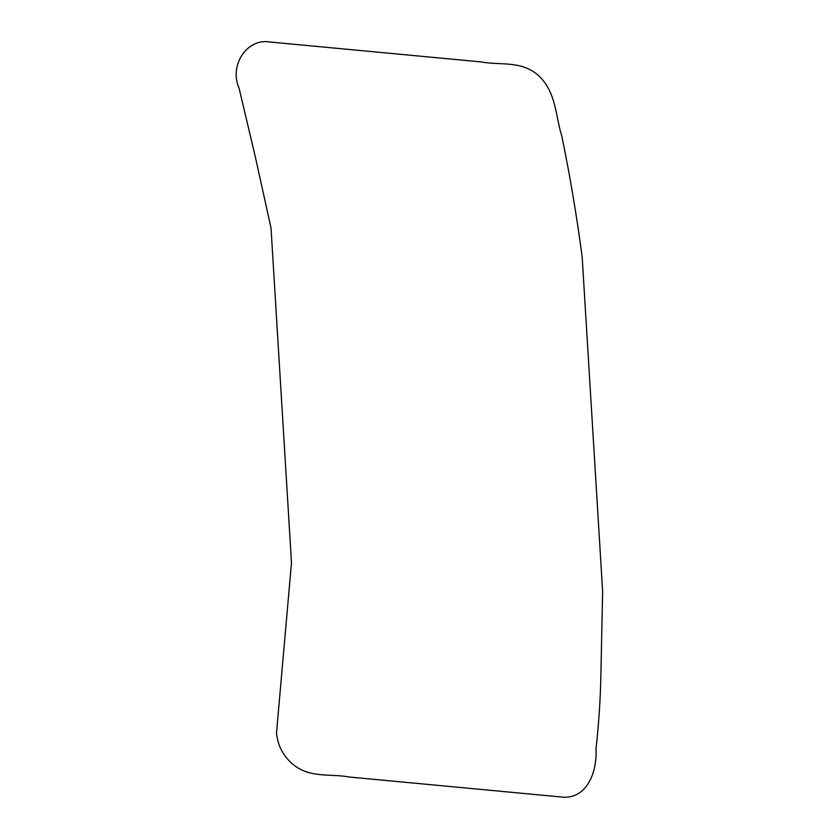 <?xml version="1.0" encoding="UTF-8"?>
<svg xmlns="http://www.w3.org/2000/svg" width="839" height="839" viewBox="0 0 839 839"><rect width="100%" height="100%" fill="white"/><g stroke="black" fill="none" stroke-linecap="round" stroke-linejoin="round"><path stroke-width="1.26" d="M269.298 41.95L481.062 61.908C500.285 65.631 521.722 60.041 539.089 76.076C556.656 92.982 555.722 117.722 561.763 135.855C569.954 175.561 576.75 215.896 582.161 256.86L602.633 591.516L600.965 671.19C600.577 697.073 598.92 722.882 596.015 748.64C597.295 775.026 585.108 799.976 561.018 796.977L349.255 777.019C330.031 773.296 308.595 778.875 291.227 762.85C282.607 754.817 277.699 744.875 276.503 733.013L291.49 562.717L271.028 228.061L255.182 156.201L239.073 88.158C228.921 65.725 246.834 38.216 269.298 41.95"/></g></svg>
